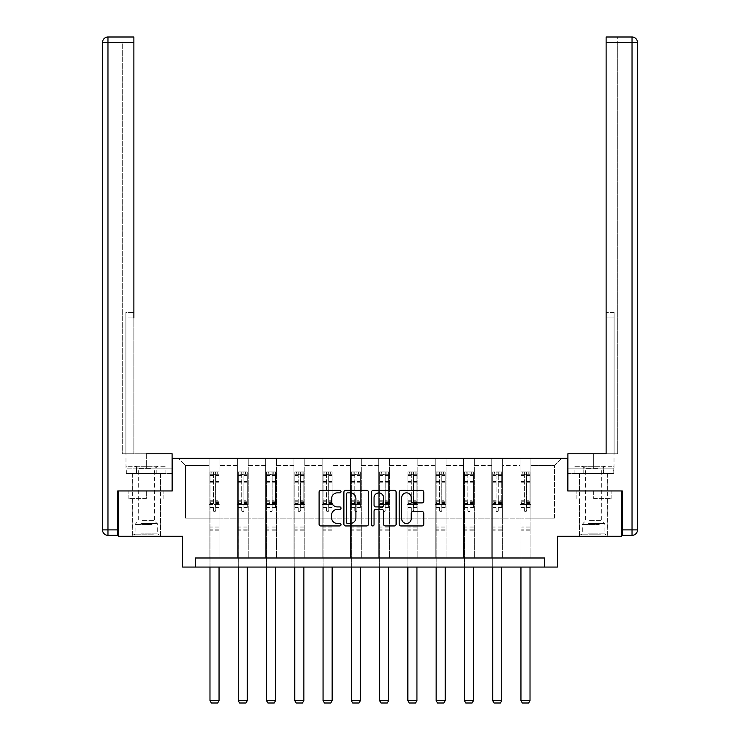 <?xml version="1.0" encoding="UTF-8"?>
<svg xmlns="http://www.w3.org/2000/svg" width="740" height="740" viewBox="0 0 740 740"><rect width="100%" height="100%" fill="white"/><g stroke="black" fill="none" stroke-linecap="round" stroke-linejoin="round"><path stroke-width="0.56" stroke-dasharray="3.7 2.78" d="M341.011 491.619A1.249 1.249 0 0 0 339.762 490.37L320.864 490.37A1.776 1.776 0 0 0 319.088 492.146L319.088 524.17A1.776 1.776 0 0 0 320.864 525.946L339.762 525.946A1.249 1.249 0 0 0 341.011 524.697A1.249 1.249 0 0 0 339.762 523.457L337.32 523.457A5.689 5.689 0 0 1 331.622 517.76L331.622 515.096A5.689 5.689 0 0 1 337.32 509.407L339.762 509.407A1.249 1.249 0 0 0 341.011 508.158A1.249 1.249 0 0 0 339.762 506.909L337.32 506.909A5.689 5.689 0 0 1 331.622 501.221L331.622 498.557A5.689 5.689 0 0 1 337.32 492.859L339.762 492.859A1.249 1.249 0 0 0 341.011 491.619M593.619 498.557L611.111 498.557L593.619 498.557L593.619 490.944L611.111 490.944L576.136 490.944L607.753 490.944L579.485 490.944L593.619 490.944L593.619 498.557M593.619 536.25L579.485 536.25L593.619 536.25M146.381 498.557L128.889 498.557L146.381 498.557L146.381 490.944L163.864 490.944L128.889 490.944L160.515 490.944L146.381 490.944L146.381 498.557M146.381 536.25L132.247 536.25L146.381 536.25M118.289 490.944L172.291 490.944L172.291 458.328L567.71 458.328L567.71 490.944L621.711 490.944L621.711 536.25L557.377 536.25L557.377 567.053L182.623 567.053L182.623 536.25L118.289 536.25L118.289 490.944L172.115 490.944L172.115 453.796L125.994 453.796L133.875 453.796L133.875 37L133.875 312.447L133.875 37L107.966 37L107.966 42.439L133.875 42.439L122.276 42.439L122.276 453.796L172.115 453.796L146.381 453.796L146.381 468.106L172.115 468.106L172.115 453.796L172.115 468.106L146.381 468.106L146.381 453.796M520.044 458.328L561.725 458.328L530.922 458.328L530.922 518.12L554.473 518.12L530.922 518.12L530.922 465.571L554.473 465.571L530.922 465.571L530.922 458.328L530.922 557.988L520.044 557.988L530.922 557.988L520.044 557.988L530.922 557.988L530.922 458.328L502.645 458.328L520.044 458.328L520.044 518.12L502.645 518.12L520.044 518.12L520.044 465.571L502.645 465.571L502.645 518.12L502.645 465.571L520.044 465.571L520.044 458.328L520.044 557.988L520.044 504.532L520.044 518.12L530.922 518.12L520.044 518.12L520.044 504.532L530.922 504.532L520.044 504.532L520.044 557.988L520.044 458.328M491.776 458.328L502.645 458.328L502.645 557.988L491.776 557.988L502.645 557.988L491.776 557.988L502.645 557.988L502.645 458.328L474.377 458.328L491.776 458.328L491.776 518.12L474.377 518.12L491.776 518.12L491.776 465.571L474.377 465.571L474.377 518.12L474.377 465.571L491.776 465.571L491.776 458.328L491.776 557.988L491.776 504.532L491.776 518.12L502.645 518.12L491.776 518.12L491.776 504.532L502.645 504.532L491.776 504.532L491.776 557.988L491.776 458.328M463.508 458.328L474.377 458.328L474.377 557.988L463.508 557.988L474.377 557.988L463.508 557.988L474.377 557.988L474.377 458.328L446.109 458.328L463.508 458.328L463.508 518.12L446.109 518.12L463.508 518.12L463.508 465.571L446.109 465.571L446.109 518.12L446.109 465.571L463.508 465.571L463.508 458.328L463.508 557.988L463.508 504.532L463.508 518.12L474.377 518.12L463.508 518.12L463.508 504.532L474.377 504.532L463.508 504.532L463.508 557.988L463.508 458.328M435.24 458.328L446.109 458.328L446.109 557.988L435.24 557.988L446.109 557.988L435.24 557.988L446.109 557.988L446.109 458.328L417.841 458.328L435.24 458.328L435.24 518.12L417.841 518.12L435.24 518.12L435.24 465.571L417.841 465.571L417.841 518.12L417.841 465.571L435.24 465.571L435.24 458.328L435.24 557.988L435.24 504.532L435.24 518.12L446.109 518.12L435.24 518.12L435.24 504.532L446.109 504.532L435.24 504.532L435.24 557.988L435.24 458.328M406.972 458.328L417.841 458.328L417.841 557.988L406.972 557.988L417.841 557.988L406.972 557.988L417.841 557.988L417.841 458.328L389.573 458.328L406.972 458.328L406.972 518.12L389.573 518.12L406.972 518.12L406.972 465.571L389.573 465.571L389.573 518.12L389.573 465.571L406.972 465.571L406.972 458.328L406.972 557.988L406.972 504.532L406.972 518.12L417.841 518.12L406.972 518.12L406.972 504.532L417.841 504.532L406.972 504.532L406.972 557.988L406.972 458.328M378.695 458.328L389.573 458.328L389.573 557.988L378.695 557.988L389.573 557.988L378.695 557.988L389.573 557.988L389.573 458.328L361.305 458.328L378.695 458.328L378.695 518.12L361.305 518.12L378.695 518.12L378.695 465.571L361.305 465.571L361.305 518.12L361.305 465.571L378.695 465.571L378.695 458.328L378.695 557.988L378.695 504.532L378.695 518.12L389.573 518.12L378.695 518.12L378.695 504.532L389.573 504.532L378.695 504.532L378.695 557.988L378.695 458.328M350.427 458.328L361.305 458.328L361.305 557.988L350.427 557.988L361.305 557.988L350.427 557.988L361.305 557.988L361.305 458.328L333.028 458.328L350.427 458.328L350.427 518.12L333.028 518.12L350.427 518.12L350.427 465.571L333.028 465.571L333.028 518.12L333.028 465.571L350.427 465.571L350.427 458.328L350.427 557.988L350.427 504.532L350.427 518.12L361.305 518.12L350.427 518.12L350.427 504.532L361.305 504.532L350.427 504.532L350.427 557.988L350.427 458.328M322.159 458.328L333.028 458.328L333.028 557.988L322.159 557.988L333.028 557.988L322.159 557.988L333.028 557.988L333.028 458.328L304.76 458.328L322.159 458.328L322.159 518.12L304.76 518.12L322.159 518.12L322.159 465.571L304.76 465.571L304.76 518.12L304.76 465.571L322.159 465.571L322.159 458.328L322.159 557.988L322.159 504.532L322.159 518.12L333.028 518.12L322.159 518.12L322.159 504.532L333.028 504.532L322.159 504.532L322.159 557.988L322.159 458.328M293.891 458.328L304.76 458.328L304.76 557.988L293.891 557.988L304.76 557.988L293.891 557.988L304.76 557.988L304.76 458.328L276.492 458.328L293.891 458.328L293.891 518.12L276.492 518.12L293.891 518.12L293.891 465.571L276.492 465.571L276.492 518.12L276.492 465.571L293.891 465.571L293.891 458.328L293.891 557.988L293.891 504.532L293.891 518.12L304.76 518.12L293.891 518.12L293.891 504.532L304.76 504.532L293.891 504.532L293.891 557.988L293.891 458.328M265.623 458.328L276.492 458.328L276.492 557.988L265.623 557.988L276.492 557.988L265.623 557.988L276.492 557.988L276.492 458.328L248.224 458.328L265.623 458.328L265.623 518.12L248.224 518.12L265.623 518.12L265.623 465.571L248.224 465.571L248.224 518.12L248.224 465.571L265.623 465.571L265.623 458.328L265.623 557.988L265.623 504.532L265.623 518.12L276.492 518.12L265.623 518.12L265.623 504.532L276.492 504.532L265.623 504.532L265.623 557.988L265.623 458.328M237.355 458.328L248.224 458.328L248.224 557.988L237.355 557.988L248.224 557.988L237.355 557.988L248.224 557.988L248.224 458.328L219.956 458.328L237.355 458.328L237.355 518.12L219.956 518.12L237.355 518.12L237.355 465.571L219.956 465.571L219.956 518.12L219.956 465.571L237.355 465.571L237.355 458.328L237.355 557.988L237.355 504.532L237.355 518.12L248.224 518.12L237.355 518.12L237.355 504.532L248.224 504.532L237.355 504.532L237.355 557.988L237.355 458.328M209.078 458.328L219.956 458.328L219.956 557.988L209.078 557.988L219.956 557.988L209.078 557.988L219.956 557.988L219.956 458.328L178.275 458.328L209.078 458.328L209.078 518.12L185.527 518.12L185.527 465.571L209.078 465.571L185.527 465.571L178.275 458.328L185.527 465.571L185.527 518.12L209.078 518.12L209.078 458.328L209.078 557.988L209.078 458.328M195.304 567.053L195.304 557.988L195.304 567.053L195.304 557.988L544.696 557.988L195.304 557.988L544.696 557.988L544.696 567.053M554.473 518.12L554.473 465.571L561.725 458.328L554.473 465.571L554.473 518.12M209.078 518.12L219.956 518.12L219.956 504.532L219.956 557.988L219.956 504.532L219.956 518.12L209.078 518.12L209.078 504.532L219.956 504.532L209.078 504.532L209.078 557.988L209.078 518.12M209.078 504.532L219.956 504.532L209.078 504.532M237.355 504.532L248.224 504.532L237.355 504.532M265.623 504.532L276.492 504.532L265.623 504.532M293.891 504.532L304.76 504.532L293.891 504.532M322.159 504.532L333.028 504.532L322.159 504.532M350.427 504.532L361.305 504.532L350.427 504.532M378.695 504.532L389.573 504.532L378.695 504.532M406.972 504.532L417.841 504.532L406.972 504.532M435.24 504.532L446.109 504.532L435.24 504.532M463.508 504.532L474.377 504.532L463.508 504.532M491.776 504.532L502.645 504.532L491.776 504.532M520.044 504.532L530.922 504.532L520.044 504.532M128.889 498.557L128.889 490.944L128.889 498.557M163.864 498.557L163.864 490.944L163.864 498.557M611.111 498.557L611.111 490.944L611.111 498.557M576.136 498.557L576.136 490.944L576.136 498.557M368.446 524.17L368.446 492.146A1.776 1.776 0 0 0 366.661 490.37L345.673 490.37A1.776 1.776 0 0 0 343.897 492.146L343.897 524.17A1.776 1.776 0 0 0 345.673 525.946L366.661 525.946A1.776 1.776 0 0 0 368.446 524.17M347.634 492.859A1.249 1.249 0 0 0 346.385 494.107L346.385 522.209A1.249 1.249 0 0 0 347.634 523.457L350.214 523.457A5.689 5.689 0 0 0 355.903 517.76L355.903 498.557A5.689 5.689 0 0 0 350.214 492.859L347.634 492.859M373.339 490.37L394.328 490.37A1.776 1.776 0 0 1 396.104 492.146L396.104 524.17A1.776 1.776 0 0 1 394.328 525.946L385.346 525.946A1.776 1.776 0 0 1 383.561 524.17L383.561 511.183A1.776 1.776 0 0 0 381.785 509.407L375.828 509.407A1.776 1.776 0 0 0 374.042 511.183L374.042 524.697A1.249 1.249 0 0 1 372.803 525.946A1.249 1.249 0 0 1 371.554 524.697L371.554 492.146A1.776 1.776 0 0 1 373.339 490.37M383.561 497.705A4.755 4.755 0 0 0 378.806 492.951A4.755 4.755 0 0 0 374.042 497.705L374.042 505.133A1.776 1.776 0 0 0 375.828 506.909L381.785 506.909A1.776 1.776 0 0 0 383.561 505.133L383.561 497.705M413.003 502.913L421.985 502.913A1.776 1.776 0 0 0 423.761 501.128L423.761 492.146A1.776 1.776 0 0 0 421.985 490.37L400.997 490.37A1.776 1.776 0 0 0 399.212 492.146L399.212 524.17A1.776 1.776 0 0 0 400.997 525.946L421.985 525.946A1.776 1.776 0 0 0 423.761 524.17L423.761 513.32A1.776 1.776 0 0 0 421.985 511.534L413.003 511.534A1.776 1.776 0 0 0 411.218 513.32L411.218 518.694A4.755 4.755 0 0 1 406.464 523.457A4.755 4.755 0 0 1 401.709 518.694L401.709 497.622A4.755 4.755 0 0 1 406.464 492.859A4.755 4.755 0 0 1 411.218 497.622L411.218 501.128A1.776 1.776 0 0 0 413.003 502.913M213.435 510.554A1.091 1.091 0 0 0 214.517 511.636A1.091 1.091 0 0 1 213.435 510.554L213.435 507.612L213.435 510.554M219.003 471.954L217.236 471.954L217.236 474.303L219.049 474.312L219.049 471.954L209.984 471.954L209.984 700.641L219.049 700.641L219.049 567.053M209.984 471.954L209.984 567.053M219.049 474.312L219.049 507.612L215.608 507.612L215.608 510.554A1.091 1.091 0 0 1 214.517 511.636A1.091 1.091 0 0 0 215.608 510.554L215.608 500.212L219.049 500.212M219.049 471.954L219.049 507.612L215.608 507.612L215.608 472.175L213.435 472.175L213.435 502.479L209.984 502.479M217.236 471.954L210.031 471.954M217.236 474.303L211.797 474.303L211.797 471.954M209.984 474.312L219.003 474.303M210.031 474.303L211.797 474.303M209.984 500.212L213.435 500.212L213.435 474.784L215.608 474.784L215.608 500.212M213.435 500.212L213.435 502.479M219.049 530.848L209.984 530.848M209.984 700.641L211.344 703L217.69 703L219.049 700.641M213.435 474.784L213.435 472.175M215.608 474.784L215.608 472.175M152.496 534.798L134.153 534.798L152.496 534.798M140.72 533.891L157.703 533.891L140.72 533.891M152.274 466.302L134.606 466.302L152.274 466.302M150.414 468.439L138.315 468.439L150.414 468.439M142.348 520.664L154.447 520.664L142.348 520.664M153.402 534.798L132.34 534.798L153.402 534.798M153.402 473.545L132.34 473.545L153.402 473.545M156.168 473.545L126.817 473.545L165.945 473.545L156.168 473.545L156.168 466.302L126.817 466.302L165.945 466.302L156.168 466.302L156.168 473.545M136.595 473.545L136.595 466.302L136.595 473.545M126.817 473.545L126.817 466.302M165.945 473.545L165.945 466.302M599.733 534.798L581.39 534.798L599.733 534.798M587.958 533.891L604.941 533.891L587.958 533.891M599.511 466.302L581.844 466.302L599.511 466.302M597.652 468.439L585.553 468.439L597.652 468.439M589.586 520.664L601.685 520.664L589.586 520.664M600.64 534.798L579.577 534.798L600.64 534.798M600.64 473.545L579.577 473.545L600.64 473.545M603.405 473.545L574.055 473.545L613.183 473.545L603.405 473.545L603.405 466.302L574.055 466.302L613.183 466.302L603.405 466.302L603.405 473.545M583.832 473.545L583.832 466.302L583.832 473.545M574.055 473.545L574.055 466.302M613.183 473.545L613.183 466.302M146.381 473.545L132.247 473.545L146.381 473.545M133.875 42.439L122.276 42.439L122.276 453.796L133.875 453.796L133.875 312.447L133.875 317.886L125.902 317.886L125.902 453.796L125.902 312.447L125.902 453.796L125.902 317.886L133.875 317.886M172.115 473.545L172.115 468.106L136.29 468.106L172.115 468.106L172.115 473.545L136.29 473.545L136.29 468.106L126.188 468.106L136.29 468.106L136.29 473.545L172.115 473.545M102.527 42.439L102.527 529.905L107.966 529.905L107.966 42.439L102.527 42.439A5.439 5.439 0 0 1 107.966 37A5.439 5.439 0 0 0 102.527 42.439M117.752 535.344L117.752 490.944L172.115 490.944M125.902 312.447L125.902 317.886L125.902 312.447L133.875 312.447L125.902 312.447M126.188 473.545L136.29 473.545L126.188 473.545L126.188 468.106M593.619 473.545L607.753 473.545L593.619 473.545M593.619 453.796L593.619 468.106L567.885 468.106L603.711 468.106L567.885 468.106L567.885 473.545L603.711 473.545L567.885 473.545L567.885 453.796L614.006 453.796L593.619 453.796L593.619 468.106L614.006 468.106L567.885 468.106L567.885 453.796L567.885 490.944L622.248 490.944L622.248 535.344M606.125 317.886L614.098 317.886L606.125 317.886L614.098 317.886L614.098 312.447L614.098 453.796L614.098 312.447L614.098 453.796L617.724 453.796L617.724 42.439L617.724 453.796L606.125 453.796L606.125 42.439L606.125 317.886L614.098 317.886L614.098 453.796L606.125 453.796L606.125 37L606.125 42.439L632.034 42.439L632.034 529.905L622.248 529.905M632.034 535.344L632.034 529.905L637.473 529.905L637.473 42.439A5.439 5.439 0 0 0 632.034 37A5.439 5.439 0 0 1 637.473 42.439L632.034 42.439L632.034 37M617.724 37L606.125 37L606.125 42.439L617.724 42.439L617.724 37L617.724 42.439L606.125 42.439M621.711 490.944L567.885 490.944M613.812 468.106L603.711 468.106L613.812 468.106L613.812 473.545L603.711 473.545L603.711 468.106L603.711 473.545L613.812 473.545M241.703 510.554A1.091 1.091 0 0 0 242.785 511.636A1.091 1.091 0 0 1 241.703 510.554L241.703 507.612L241.703 510.554M247.271 471.954L245.504 471.954L245.504 474.303L247.317 474.312L247.317 471.954L238.299 471.954L238.261 700.641L247.317 700.641L247.317 567.053M245.504 471.954L238.299 471.954L238.261 567.053M247.317 474.312L247.317 507.612L243.876 507.612L243.876 510.554A1.091 1.091 0 0 1 242.785 511.636A1.091 1.091 0 0 0 243.876 510.554L243.876 500.212L247.317 500.212M247.317 471.954L247.317 507.612L243.876 507.612L243.876 472.175L241.703 472.175L241.703 502.479L238.261 502.479M245.504 474.303L240.065 474.303L240.065 471.954M240.065 474.303L247.271 474.303M238.261 500.212L241.703 500.212L241.703 474.784L243.876 474.784L243.876 500.212M241.703 500.212L241.703 502.479M247.317 530.848L238.261 530.848M238.261 700.641L239.612 703L245.957 703L247.317 700.641M241.703 474.784L241.703 472.175M243.876 474.784L243.876 472.175M269.971 510.554A1.091 1.091 0 0 0 271.053 511.636A1.091 1.091 0 0 1 269.971 510.554L269.971 507.612L269.971 510.554M275.539 471.954L273.772 471.954L273.772 474.303L275.585 474.312L275.585 471.954L266.529 471.954L266.529 700.641L275.585 700.641L275.585 567.053M266.529 471.954L266.529 567.053M275.585 474.312L275.585 507.612L272.144 507.612L272.144 510.554A1.091 1.091 0 0 1 271.053 511.636A1.091 1.091 0 0 0 272.144 510.554L272.144 500.212L275.585 500.212M275.585 471.954L275.585 507.612L272.144 507.612L272.144 472.175L269.971 472.175L269.971 502.479L266.529 502.479M273.772 471.954L266.576 471.954M273.772 474.303L268.343 474.303L268.343 471.954M266.529 474.312L275.539 474.303M266.576 474.303L268.343 474.303M266.529 500.212L269.971 500.212L269.971 474.784L272.144 474.784L272.144 500.212M269.971 500.212L269.971 502.479M275.585 530.848L266.529 530.848M266.529 700.641L267.889 703L274.226 703L275.585 700.641M269.971 474.784L269.971 472.175M272.144 474.784L272.144 472.175M298.239 510.554A1.091 1.091 0 0 0 299.33 511.636A1.091 1.091 0 0 1 298.239 510.554L298.239 507.612L298.239 510.554M303.807 471.954L302.04 471.954L302.04 474.303L303.853 474.312L303.853 471.954L294.798 471.954L294.798 700.641L303.853 700.641L303.853 567.053M294.798 471.954L294.798 567.053M303.853 474.312L303.853 507.612L300.412 507.612L300.412 510.554A1.091 1.091 0 0 1 299.33 511.636A1.091 1.091 0 0 0 300.412 510.554L300.412 500.212L303.853 500.212M303.853 471.954L303.853 507.612L300.412 507.612L300.412 472.175L298.239 472.175L298.239 502.479L294.798 502.479M302.04 471.954L294.844 471.954M302.04 474.303L296.611 474.303L296.611 471.954M294.798 474.312L303.807 474.303M294.844 474.303L296.611 474.303M294.798 500.212L298.239 500.212L298.239 474.784L300.412 474.784L300.412 500.212M298.239 500.212L298.239 502.479M303.853 530.848L294.798 530.848M294.798 700.641L296.157 703L302.493 703L303.853 700.641M298.239 474.784L298.239 472.175M300.412 474.784L300.412 472.175M326.507 510.554A1.091 1.091 0 0 0 327.598 511.636A1.091 1.091 0 0 1 326.507 510.554L326.507 507.612L326.507 510.554M332.084 471.954L330.318 471.954L330.318 474.303L332.131 474.312L332.131 471.954L323.065 471.954L323.065 700.641L332.131 700.641L332.131 567.053M323.065 471.954L323.065 567.053M332.131 474.312L332.131 507.612L328.68 507.612L328.68 510.554A1.091 1.091 0 0 1 327.598 511.636A1.091 1.091 0 0 0 328.68 510.554L328.68 500.212L332.131 500.212M332.131 471.954L332.131 507.612L328.68 507.612L328.68 472.175L326.507 472.175L326.507 502.479L323.065 502.479M330.318 471.954L323.112 471.954M330.318 474.303L324.879 474.303L324.879 471.954M323.065 474.312L332.084 474.303M323.112 474.303L324.879 474.303M323.065 500.212L326.507 500.212L326.507 474.784L328.68 474.784L328.68 500.212M326.507 500.212L326.507 502.479M332.131 530.848L323.065 530.848M323.065 700.641L324.425 703L330.771 703L332.131 700.641M326.507 474.784L326.507 472.175M328.68 474.784L328.68 472.175M354.775 510.554A1.091 1.091 0 0 0 355.866 511.636A1.091 1.091 0 0 1 354.775 510.554L354.775 507.612L354.775 510.554M360.352 471.954L358.586 471.954L358.586 474.303L360.399 474.312L360.399 471.954L351.334 471.954L351.334 700.641L360.399 700.641L360.399 567.053M351.334 471.954L351.334 567.053M360.399 474.312L360.399 507.612L356.948 507.612L356.948 510.554A1.091 1.091 0 0 1 355.866 511.636A1.091 1.091 0 0 0 356.948 510.554L356.948 500.212L360.399 500.212M360.399 471.954L360.399 507.612L356.948 507.612L356.948 472.175L354.775 472.175L354.775 502.479L351.334 502.479M358.586 471.954L351.38 471.954M358.586 474.303L353.147 474.303L353.147 471.954M351.334 474.312L360.352 474.303M351.38 474.303L353.147 474.303M351.334 500.212L354.775 500.212L354.775 474.784L356.948 474.784L356.948 500.212M354.775 500.212L354.775 502.479M360.399 530.848L351.334 530.848M351.334 700.641L352.693 703L359.039 703L360.399 700.641M354.775 474.784L354.775 472.175M356.948 474.784L356.948 472.175M383.052 510.554A1.091 1.091 0 0 0 384.134 511.636A1.091 1.091 0 0 1 383.052 510.554L383.052 507.612L383.052 510.554M388.62 471.954L386.854 471.954L386.854 474.303L388.667 474.312L388.667 471.954L379.601 471.954L379.601 700.641L388.667 700.641L388.667 567.053M379.601 471.954L379.601 567.053M388.667 474.312L388.667 507.612L385.226 507.612L385.226 510.554A1.091 1.091 0 0 1 384.134 511.636A1.091 1.091 0 0 0 385.226 510.554L385.226 500.212L388.667 500.212M388.667 471.954L388.667 507.612L385.226 507.612L385.226 472.175L383.052 472.175L383.052 502.479L379.601 502.479M386.854 471.954L379.648 471.954M386.854 474.303L381.414 474.303L381.414 471.954M379.601 474.312L388.62 474.303M379.648 474.303L381.414 474.303M379.601 500.212L383.052 500.212L383.052 474.784L385.226 474.784L385.226 500.212M383.052 500.212L383.052 502.479M388.667 530.848L379.601 530.848M379.601 700.641L380.961 703L387.307 703L388.667 700.641M383.052 474.784L383.052 472.175M385.226 474.784L385.226 472.175M411.32 510.554A1.091 1.091 0 0 0 412.402 511.636A1.091 1.091 0 0 1 411.32 510.554L411.32 507.612L411.32 510.554M416.888 471.954L415.121 471.954L415.121 474.303L416.935 474.312L416.935 471.954L407.87 471.954L407.87 700.641L416.935 700.641L416.935 567.053M407.87 471.954L407.87 567.053M416.935 474.312L416.935 507.612L413.493 507.612L413.493 510.554A1.091 1.091 0 0 1 412.402 511.636A1.091 1.091 0 0 0 413.493 510.554L413.493 500.212L416.935 500.212M416.935 471.954L416.935 507.612L413.493 507.612L413.493 472.175L411.32 472.175L411.32 502.479L407.87 502.479M415.121 471.954L407.916 471.954M415.121 474.303L409.683 474.303L409.683 471.954M407.87 474.312L416.888 474.303M407.916 474.303L409.683 474.303M407.87 500.212L411.32 500.212L411.32 474.784L413.493 474.784L413.493 500.212M411.32 500.212L411.32 502.479M416.935 530.848L407.87 530.848M407.87 700.641L409.229 703L415.575 703L416.935 700.641M411.32 474.784L411.32 472.175M413.493 474.784L413.493 472.175M439.588 510.554A1.091 1.091 0 0 0 440.67 511.636A1.091 1.091 0 0 1 439.588 510.554L439.588 507.612L439.588 510.554M445.156 471.954L443.389 471.954L443.389 474.303L445.203 474.312L445.203 471.954L436.147 471.954L436.147 700.641L445.203 700.641L445.203 567.053M436.147 471.954L436.147 567.053M445.203 474.312L445.203 507.612L441.762 507.612L441.762 510.554A1.091 1.091 0 0 1 440.67 511.636A1.091 1.091 0 0 0 441.762 510.554L441.762 500.212L445.203 500.212M445.203 471.954L445.203 507.612L441.762 507.612L441.762 472.175L439.588 472.175L439.588 502.479L436.147 502.479M443.389 471.954L436.193 471.954M443.389 474.303L437.96 474.303L437.96 471.954M436.147 474.312L445.156 474.303M436.193 474.303L437.96 474.303M436.147 500.212L439.588 500.212L439.588 474.784L441.762 474.784L441.762 500.212M439.588 500.212L439.588 502.479M445.203 530.848L436.147 530.848M436.147 700.641L437.507 703L443.843 703L445.203 700.641M439.588 474.784L439.588 472.175M441.762 474.784L441.762 472.175M467.856 510.554A1.091 1.091 0 0 0 468.947 511.636A1.091 1.091 0 0 1 467.856 510.554L467.856 507.612L467.856 510.554M473.424 471.954L471.658 471.954L471.658 474.303L473.471 474.312L473.471 471.954L464.415 471.954L464.415 700.641L473.471 700.641L473.471 567.053M464.415 471.954L464.415 567.053M473.471 474.312L473.471 507.612L470.029 507.612L470.029 510.554A1.091 1.091 0 0 1 468.947 511.636A1.091 1.091 0 0 0 470.029 510.554L470.029 500.212L473.471 500.212M473.471 471.954L473.471 507.612L470.029 507.612L470.029 472.175L467.856 472.175L467.856 502.479L464.415 502.479M471.658 471.954L464.461 471.954M471.658 474.303L466.228 474.303L466.228 471.954M464.415 474.312L473.424 474.303M464.461 474.303L466.228 474.303M464.415 500.212L467.856 500.212L467.856 474.784L470.029 474.784L470.029 500.212M467.856 500.212L467.856 502.479M473.471 530.848L464.415 530.848M464.415 700.641L465.775 703L472.111 703L473.471 700.641M467.856 474.784L467.856 472.175M470.029 474.784L470.029 472.175M496.124 510.554A1.091 1.091 0 0 0 497.215 511.636A1.091 1.091 0 0 1 496.124 510.554L496.124 507.612L496.124 510.554M492.683 471.954L492.683 474.312L501.702 474.303L501.738 475.413L501.738 507.612L501.738 471.954L499.935 471.954L499.935 474.303L501.702 474.303L501.738 471.954L492.683 471.954L492.683 700.641L501.738 700.641L501.738 567.053M492.683 474.312L492.683 567.053M499.935 471.954L492.729 471.954M499.935 474.303L494.496 474.303L494.496 471.954M492.729 474.303L494.496 474.303M501.738 502.479L498.298 502.479L498.298 472.175L496.124 472.175L496.124 502.479L492.683 502.479M492.683 500.212L496.124 500.212L496.124 474.784L498.298 474.784L498.298 500.212L501.738 500.212M498.298 510.554A1.091 1.091 0 0 1 497.215 511.636A1.091 1.091 0 0 0 498.298 510.554L498.298 507.612L498.298 510.554M496.124 500.212L496.124 502.479M498.298 502.479L498.298 500.212M501.738 530.848L492.683 530.848M492.683 700.641L494.043 703L500.388 703L501.738 700.641M496.124 474.784L496.124 472.175M498.298 474.784L498.298 472.175M524.392 510.554A1.091 1.091 0 0 0 525.483 511.636A1.091 1.091 0 0 1 524.392 510.554L524.392 507.612L524.392 510.554M529.97 471.954L528.203 471.954L528.203 474.303L530.016 474.312L530.016 471.954L520.951 471.954L520.951 700.641L530.016 700.641L530.016 567.053M520.951 471.954L520.951 567.053M530.016 474.312L530.016 507.612L526.566 507.612L526.566 510.554A1.091 1.091 0 0 1 525.483 511.636A1.091 1.091 0 0 0 526.566 510.554L526.566 500.212L530.016 500.212M530.016 471.954L530.016 507.612L526.566 507.612L526.566 472.175L524.392 472.175L524.392 502.479L520.951 502.479M528.203 471.954L520.997 471.954M528.203 474.303L522.764 474.303L522.764 471.954M520.951 474.312L529.97 474.303M520.997 474.303L522.764 474.303M520.951 500.212L524.392 500.212L524.392 474.784L526.566 474.784L526.566 500.212M524.392 500.212L524.392 502.479M530.016 530.848L520.951 530.848M520.951 700.641L522.311 703L528.656 703L530.016 700.641M524.392 474.784L524.392 472.175M526.566 474.784L526.566 472.175M213.435 481.527L209.984 481.527M209.984 482.813L213.435 482.813M213.435 507.612L209.984 507.612L213.435 507.612M219.049 527.037L209.984 527.037M213.435 503.505L209.984 503.505M219.049 503.505L215.608 503.505M209.984 501.239L213.435 501.239M215.608 501.239L219.049 501.239M219.049 502.479L215.608 502.479M219.049 481.527L215.608 481.527M215.608 482.813L219.049 482.813M213.435 474.118L209.984 474.118M209.984 475.413L213.435 475.413M219.049 474.118L215.608 474.118M215.608 475.413L219.049 475.413M219.049 529.822L209.984 529.822M152.042 524.447L135.059 524.447L152.042 524.447M140.905 523.55L157.333 523.55L140.905 523.55M599.28 524.447L582.297 524.447L599.28 524.447M588.143 523.55L604.571 523.55L588.143 523.55M117.752 529.905L107.966 529.905L107.966 535.344M614.098 312.447L606.125 312.447L614.098 312.447M241.703 481.527L238.261 481.527M238.261 482.813L241.703 482.813M241.703 507.612L238.261 507.612L241.703 507.612M247.317 527.037L238.261 527.037M241.703 503.505L238.261 503.505M247.317 503.505L243.876 503.505M238.261 501.239L241.703 501.239M243.876 501.239L247.317 501.239M247.317 502.479L243.876 502.479M247.317 481.527L243.876 481.527M243.876 482.813L247.317 482.813M241.703 474.118L238.261 474.118M238.261 475.413L241.703 475.413M247.317 474.118L243.876 474.118M243.876 475.413L247.317 475.413M247.317 529.822L238.261 529.822M269.971 481.527L266.529 481.527M266.529 482.813L269.971 482.813M269.971 507.612L266.529 507.612L269.971 507.612M275.585 527.037L266.529 527.037M269.971 503.505L266.529 503.505M275.585 503.505L272.144 503.505M266.529 501.239L269.971 501.239M272.144 501.239L275.585 501.239M275.585 502.479L272.144 502.479M275.585 481.527L272.144 481.527M272.144 482.813L275.585 482.813M269.971 474.118L266.529 474.118M266.529 475.413L269.971 475.413M275.585 474.118L272.144 474.118M272.144 475.413L275.585 475.413M275.585 529.822L266.529 529.822M298.239 481.527L294.798 481.527M294.798 482.813L298.239 482.813M298.239 507.612L294.798 507.612L298.239 507.612M303.853 527.037L294.798 527.037M298.239 503.505L294.798 503.505M303.853 503.505L300.412 503.505M294.798 501.239L298.239 501.239M300.412 501.239L303.853 501.239M303.853 502.479L300.412 502.479M303.853 481.527L300.412 481.527M300.412 482.813L303.853 482.813M298.239 474.118L294.798 474.118M294.798 475.413L298.239 475.413M303.853 474.118L300.412 474.118M300.412 475.413L303.853 475.413M303.853 529.822L294.798 529.822M326.507 481.527L323.065 481.527M323.065 482.813L326.507 482.813M326.507 507.612L323.065 507.612L326.507 507.612M332.131 527.037L323.065 527.037M326.507 503.505L323.065 503.505M332.131 503.505L328.68 503.505M323.065 501.239L326.507 501.239M328.68 501.239L332.131 501.239M332.131 502.479L328.68 502.479M332.131 481.527L328.68 481.527M328.68 482.813L332.131 482.813M326.507 474.118L323.065 474.118M323.065 475.413L326.507 475.413M332.131 474.118L328.68 474.118M328.68 475.413L332.131 475.413M332.131 529.822L323.065 529.822M354.775 481.527L351.334 481.527M351.334 482.813L354.775 482.813M354.775 507.612L351.334 507.612L354.775 507.612M360.399 527.037L351.334 527.037M354.775 503.505L351.334 503.505M360.399 503.505L356.948 503.505M351.334 501.239L354.775 501.239M356.948 501.239L360.399 501.239M360.399 502.479L356.948 502.479M360.399 481.527L356.948 481.527M356.948 482.813L360.399 482.813M354.775 474.118L351.334 474.118M351.334 475.413L354.775 475.413M360.399 474.118L356.948 474.118M356.948 475.413L360.399 475.413M360.399 529.822L351.334 529.822M383.052 481.527L379.601 481.527M379.601 482.813L383.052 482.813M383.052 507.612L379.601 507.612L383.052 507.612M388.667 527.037L379.601 527.037M383.052 503.505L379.601 503.505M388.667 503.505L385.226 503.505M379.601 501.239L383.052 501.239M385.226 501.239L388.667 501.239M388.667 502.479L385.226 502.479M388.667 481.527L385.226 481.527M385.226 482.813L388.667 482.813M383.052 474.118L379.601 474.118M379.601 475.413L383.052 475.413M388.667 474.118L385.226 474.118M385.226 475.413L388.667 475.413M388.667 529.822L379.601 529.822M411.32 481.527L407.87 481.527M407.87 482.813L411.32 482.813M411.32 507.612L407.87 507.612L411.32 507.612M416.935 527.037L407.87 527.037M411.32 503.505L407.87 503.505M416.935 503.505L413.493 503.505M407.87 501.239L411.32 501.239M413.493 501.239L416.935 501.239M416.935 502.479L413.493 502.479M416.935 481.527L413.493 481.527M413.493 482.813L416.935 482.813M411.32 474.118L407.87 474.118M407.87 475.413L411.32 475.413M416.935 474.118L413.493 474.118M413.493 475.413L416.935 475.413M416.935 529.822L407.87 529.822M439.588 481.527L436.147 481.527M436.147 482.813L439.588 482.813M439.588 507.612L436.147 507.612L439.588 507.612M445.203 527.037L436.147 527.037M439.588 503.505L436.147 503.505M445.203 503.505L441.762 503.505M436.147 501.239L439.588 501.239M441.762 501.239L445.203 501.239M445.203 502.479L441.762 502.479M445.203 481.527L441.762 481.527M441.762 482.813L445.203 482.813M439.588 474.118L436.147 474.118M436.147 475.413L439.588 475.413M445.203 474.118L441.762 474.118M441.762 475.413L445.203 475.413M445.203 529.822L436.147 529.822M467.856 481.527L464.415 481.527M464.415 482.813L467.856 482.813M467.856 507.612L464.415 507.612L467.856 507.612M473.471 527.037L464.415 527.037M467.856 503.505L464.415 503.505M473.471 503.505L470.029 503.505M464.415 501.239L467.856 501.239M470.029 501.239L473.471 501.239M473.471 502.479L470.029 502.479M473.471 481.527L470.029 481.527M470.029 482.813L473.471 482.813M467.856 474.118L464.415 474.118M464.415 475.413L467.856 475.413M473.471 474.118L470.029 474.118M470.029 475.413L473.471 475.413M473.471 529.822L464.415 529.822M496.124 481.527L492.683 481.527M492.683 482.813L496.124 482.813M496.124 507.612L492.683 507.612L496.124 507.612M501.738 527.037L492.683 527.037M501.738 507.612L498.298 507.612L501.738 507.612M496.124 503.505L492.683 503.505M501.738 503.505L498.298 503.505M492.683 501.239L496.124 501.239M498.298 501.239L501.738 501.239M501.738 481.527L498.298 481.527M498.298 482.813L501.738 482.813M496.124 474.118L492.683 474.118M492.683 475.413L496.124 475.413M501.738 474.118L498.298 474.118M498.298 475.413L501.738 475.413M501.738 529.822L492.683 529.822M524.392 481.527L520.951 481.527M520.951 482.813L524.392 482.813M524.392 507.612L520.951 507.612L524.392 507.612M530.016 527.037L520.951 527.037M524.392 503.505L520.951 503.505M530.016 503.505L526.566 503.505M520.951 501.239L524.392 501.239M526.566 501.239L530.016 501.239M530.016 502.479L526.566 502.479M530.016 481.527L526.566 481.527M526.566 482.813L530.016 482.813M524.392 474.118L520.951 474.118M520.951 475.413L524.392 475.413M530.016 474.118L526.566 474.118M526.566 475.413L530.016 475.413M530.016 529.822L520.951 529.822M579.485 536.25L579.485 498.557M132.247 536.25L132.247 498.557M160.515 536.25L160.515 498.557M607.753 536.25L607.753 498.557M134.606 466.302L138.315 468.439L138.315 520.664L135.059 524.447L135.059 533.891L134.153 534.798M160.423 534.798L160.423 473.545M132.34 534.798L132.34 473.545M158.156 466.302L154.447 468.439L154.447 520.664L157.703 524.447L157.703 533.891L158.61 534.798M581.844 466.302L585.553 468.439L585.553 520.664L582.297 524.447L582.297 533.891L581.39 534.798M607.66 534.798L607.66 473.545M579.577 534.798L579.577 473.545M605.394 466.302L601.685 468.439L601.685 520.664L604.941 524.447L604.941 533.891L605.847 534.798M132.247 490.944L132.247 473.545M125.994 468.106L125.994 453.796M160.515 490.944L160.515 473.545M607.753 490.944L607.753 473.545M614.006 468.106L614.006 453.796M579.485 490.944L579.485 473.545"/><path stroke-width="1.11" d="M341.011 491.619A1.249 1.249 0 0 0 339.762 490.37L320.864 490.37A1.776 1.776 0 0 0 319.088 492.146L319.088 524.17A1.776 1.776 0 0 0 320.864 525.946L339.762 525.946A1.249 1.249 0 0 0 341.011 524.697A1.249 1.249 0 0 0 339.762 523.457L337.32 523.457A5.689 5.689 0 0 1 331.622 517.76L331.622 515.096A5.689 5.689 0 0 1 337.32 509.407L339.762 509.407A1.249 1.249 0 0 0 341.011 508.158A1.249 1.249 0 0 0 339.762 506.909L337.32 506.909A5.689 5.689 0 0 1 331.622 501.221L331.622 498.557A5.689 5.689 0 0 1 337.32 492.859L339.762 492.859A1.249 1.249 0 0 0 341.011 491.619M421.985 502.913A1.776 1.776 0 0 0 423.761 501.128L423.761 492.146A1.776 1.776 0 0 0 421.985 490.37L400.997 490.37A1.776 1.776 0 0 0 399.212 492.146L399.212 524.17A1.776 1.776 0 0 0 400.997 525.946L421.985 525.946A1.776 1.776 0 0 0 423.761 524.17L423.761 513.32A1.776 1.776 0 0 0 421.985 511.534L413.003 511.534A1.776 1.776 0 0 0 411.218 513.32L411.218 518.694A4.755 4.755 0 0 1 406.464 523.457A4.755 4.755 0 0 1 401.709 518.694L401.709 497.622A4.755 4.755 0 0 1 406.464 492.859A4.755 4.755 0 0 1 411.218 497.622L411.218 501.128A1.776 1.776 0 0 0 413.003 502.913L421.985 502.913M544.696 567.053L557.377 567.053L557.377 536.25L621.711 536.25L621.711 490.944L567.71 490.944L567.71 458.328L172.291 458.328L172.291 490.944L118.289 490.944L118.289 536.25L182.623 536.25L182.623 567.053L544.696 567.053L544.696 557.988L195.304 557.988L195.304 567.053M368.446 492.146A1.776 1.776 0 0 0 366.661 490.37L345.673 490.37A1.776 1.776 0 0 0 343.897 492.146L343.897 524.17A1.776 1.776 0 0 0 345.673 525.946L366.661 525.946A1.776 1.776 0 0 0 368.446 524.17L368.446 492.146M373.339 490.37L394.328 490.37A1.776 1.776 0 0 1 396.104 492.146L396.104 524.17A1.776 1.776 0 0 1 394.328 525.946L385.346 525.946A1.776 1.776 0 0 1 383.561 524.17L383.561 511.183A1.776 1.776 0 0 0 381.785 509.407L375.828 509.407A1.776 1.776 0 0 0 374.042 511.183L374.042 524.697A1.249 1.249 0 0 1 372.803 525.946A1.249 1.249 0 0 1 371.554 524.697L371.554 492.146A1.776 1.776 0 0 1 373.339 490.37M347.634 492.859A1.249 1.249 0 0 0 346.385 494.107L346.385 522.209A1.249 1.249 0 0 0 347.634 523.457L350.214 523.457A5.689 5.689 0 0 0 355.903 517.76L355.903 498.557A5.689 5.689 0 0 0 350.214 492.859L347.634 492.859M383.561 497.705A4.755 4.755 0 0 0 378.806 492.951A4.755 4.755 0 0 0 374.042 497.705L374.042 505.133A1.776 1.776 0 0 0 375.828 506.909L381.785 506.909A1.776 1.776 0 0 0 383.561 505.133L383.561 497.705M219.049 567.053L219.049 700.641L209.984 700.641L209.984 567.053M219.049 700.641L217.69 703L211.344 703L209.984 700.641M172.115 490.944L172.115 453.796L146.381 453.796M133.875 42.439L107.966 42.439L107.966 37L133.875 37L133.875 317.886M107.966 535.344L107.966 529.905L102.527 529.905A5.439 5.439 0 0 0 107.966 535.344L117.752 535.344L107.966 535.344A5.439 5.439 0 0 1 102.527 529.905L102.527 42.439A5.439 5.439 0 0 1 107.966 37A5.439 5.439 0 0 0 102.527 42.439L107.966 42.439L107.966 529.905L117.752 529.905L117.752 490.944L118.289 490.944M117.752 529.905L117.752 535.344M593.619 453.796L606.125 453.796L606.125 37L632.034 37L617.724 37M567.885 490.944L567.885 453.796L606.125 453.796L606.125 317.886M632.034 535.344L622.248 535.344L632.034 535.344A5.439 5.439 0 0 0 637.473 529.905A5.439 5.439 0 0 1 632.034 535.344L632.034 42.439L606.125 42.439M632.034 37L632.034 42.439L637.473 42.439A5.439 5.439 0 0 0 632.034 37A5.439 5.439 0 0 1 637.473 42.439L637.473 529.905L622.248 529.905L622.248 490.944L621.711 490.944M622.248 535.344L622.248 529.905M247.317 567.053L247.317 700.641L238.261 700.641L238.261 567.053M247.317 700.641L245.957 703L239.612 703L238.261 700.641M275.585 567.053L275.585 700.641L266.529 700.641L266.529 567.053M275.585 700.641L274.226 703L267.889 703L266.529 700.641M303.853 567.053L303.853 700.641L294.798 700.641L294.798 567.053M303.853 700.641L302.493 703L296.157 703L294.798 700.641M332.131 567.053L332.131 700.641L323.065 700.641L323.065 567.053M332.131 700.641L330.771 703L324.425 703L323.065 700.641M360.399 567.053L360.399 700.641L351.334 700.641L351.334 567.053M360.399 700.641L359.039 703L352.693 703L351.334 700.641M388.667 567.053L388.667 700.641L379.601 700.641L379.601 567.053M388.667 700.641L387.307 703L380.961 703L379.601 700.641M416.935 567.053L416.935 700.641L407.87 700.641L407.87 567.053M416.935 700.641L415.575 703L409.229 703L407.87 700.641M445.203 567.053L445.203 700.641L436.147 700.641L436.147 567.053M445.203 700.641L443.843 703L437.507 703L436.147 700.641M473.471 567.053L473.471 700.641L464.415 700.641L464.415 567.053M473.471 700.641L472.111 703L465.775 703L464.415 700.641M501.738 567.053L501.738 700.641L492.683 700.641L492.683 567.053M501.738 700.641L500.388 703L494.043 703L492.683 700.641M530.016 567.053L530.016 700.641L520.951 700.641L520.951 567.053M530.016 700.641L528.656 703L522.311 703L520.951 700.641"/></g></svg>

